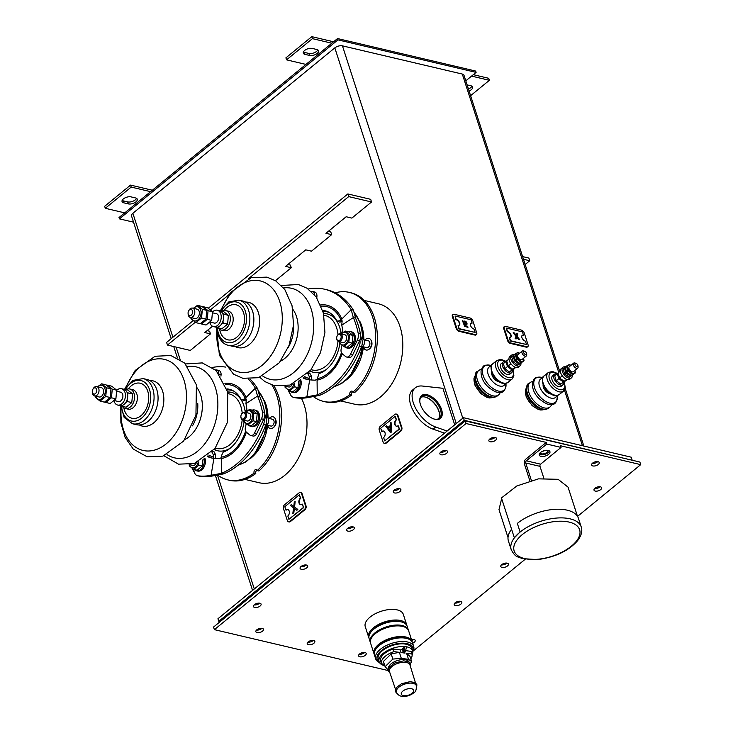 <?xml version="1.0" encoding="UTF-8"?>
<svg xmlns="http://www.w3.org/2000/svg" width="733" height="733" viewBox="0 0 733 733"><rect width="100%" height="100%" fill="white"/><g stroke="black" fill="none" stroke-linecap="round" stroke-linejoin="round"><path stroke-width="1.1" d="M476.496 334.495L475.974 334.917A2.804 1.53 -129.3 0 1 474.957 335.082L458.977 331.316A2.804 1.53 -129.3 0 1 456.219 328.521L452.353 316.555A2.804 1.53 -129.3 0 1 452.573 314.851L453.095 314.43A2.804 1.53 -129.3 0 1 454.121 314.274L470.1 318.03A2.804 1.53 -129.3 0 1 472.849 320.834L476.716 332.8A2.804 1.53 -129.3 0 1 476.496 334.495A2.804 1.53 -129.3 0 1 475.47 334.66L459.49 330.895A2.804 1.53 -129.3 0 1 456.741 328.1L452.875 316.125A2.804 1.53 -129.3 0 1 453.095 314.43M171.192 338.646L131.528 215.951A5.598 2.73 -17.9 0 1 132.865 213.285L334.816 47.874A5.598 2.73 -17.9 0 1 342.439 45.849L462.303 74.06A5.598 2.73 -17.9 0 1 464.007 75.307L559.774 371.567M527.861 346.59L527.348 347.011A2.804 1.53 -129.3 0 1 526.321 347.176L510.342 343.411A2.804 1.53 -129.3 0 1 507.593 340.616L503.727 328.641A2.804 1.53 -129.3 0 1 503.947 326.945L504.469 326.524A2.804 1.53 -129.3 0 1 505.486 326.359L521.465 330.125A2.804 1.53 -129.3 0 1 524.223 332.919L528.09 344.895A2.804 1.53 -129.3 0 1 527.861 346.59A2.804 1.53 -129.3 0 1 526.844 346.746L510.864 342.989A2.804 1.53 -129.3 0 1 508.106 340.194L504.24 328.219A2.804 1.53 -129.3 0 1 504.469 326.524M521.978 362.331L519.083 364.099L514.566 360.737L512.953 355.743L513.76 355.239M512.953 355.743L511.68 356.788L513.292 361.781L517.81 365.144L521.988 362.478M517.81 365.144L519.083 364.099M513.292 361.781L514.566 360.737M523.609 358.226L524.058 360.783L521.154 362.404L516.637 359.042L515.024 354.048L517.929 352.426L519.578 353.251M519.505 353.306A4.939 2.703 50.7 0 0 516.279 355.762A4.939 2.703 50.7 0 0 521.273 361.195A4.939 2.703 50.7 0 0 523.564 358.263M515.024 354.048L513.751 355.093L515.363 360.086L519.88 363.449L524.058 360.783M519.88 363.449L521.154 362.404M515.363 360.086L516.637 359.042M522.263 351.052L517.91 354.616A3.198 1.75 50.7 0 0 517.654 356.55A3.198 1.75 50.7 0 0 520.806 359.747A3.198 1.75 50.7 0 0 521.969 359.564L526.321 356A3.198 1.75 -129.3 0 1 525.149 356.183A3.198 1.75 -129.3 0 1 522.382 353.828A3.198 1.75 -129.3 0 1 522.263 351.052A3.198 1.75 -129.3 0 1 523.646 350.933L524.663 351.263A1.997 1.099 -129.3 0 1 526.578 353.608A1.997 1.099 -129.3 0 1 525.607 354.552A1.997 1.099 -129.3 0 1 523.619 352.481A1.997 1.099 -129.3 0 1 524.663 351.263M514.044 354.845A6.799 3.729 50.7 0 0 511.487 355.221A6.799 3.729 50.7 0 0 510.745 356.403A6.799 3.729 50.7 0 0 513.741 363.751A6.799 3.729 50.7 0 0 520.109 365.749A6.799 3.729 50.7 0 0 520.98 363.311M511.487 355.221L509.829 356.577A6.799 3.729 50.7 0 0 509.087 357.759A6.799 3.729 50.7 0 0 512.083 365.107A6.799 3.729 50.7 0 0 518.451 367.105L520.109 365.749M511.716 372.611L509.856 374.142A6.799 3.729 -129.3 0 1 502.664 371.246A6.799 3.729 -129.3 0 1 501.235 363.623L503.104 362.093A6.799 3.729 50.7 0 0 504.524 369.716A6.799 3.729 50.7 0 0 511.716 372.611A6.799 3.729 50.7 0 0 512.587 370.66A6.799 3.729 50.7 0 0 512.587 370.183M526.578 353.608L526.715 354.671A3.198 1.75 -129.3 0 1 526.321 356M505.33 383.496A11.838 6.487 -129.3 0 1 491.568 380.326A11.838 6.487 -129.3 0 1 491.174 366.216M499.017 381.646A6.405 3.509 -129.3 0 1 497.872 381.417A6.405 3.509 -129.3 0 1 491.742 373.931A6.405 3.509 -129.3 0 1 491.751 372.767M500.199 392.503A15.714 8.613 -129.3 0 1 498.587 394.895A15.714 8.613 -129.3 0 1 481.966 388.188A15.714 8.613 -129.3 0 1 478.667 370.577A15.714 8.613 -129.3 0 1 481.334 369.469M122.319 405.413L121.678 406.192L126.103 407.236L131.784 402.582L132.581 393.942L127.698 389.947L123.501 389.159M121.678 406.192L120.908 405.679M127.203 399.43L127.359 401.537L125.783 402.49M126.928 392.063L128.156 392.897L127.652 394.739M128.156 392.897L132.581 393.942M127.359 401.537L131.784 402.582M114.348 400.566L118.453 401.537A4.801 3.262 -76.8 0 0 122.521 398.331A4.801 3.262 -76.8 0 0 121.577 392.641A4.801 3.262 -76.8 0 0 120.652 392.192L116.785 391.275M228.302 345.28A23.199 15.787 103.2 0 0 248.982 326.313A23.199 15.787 103.2 0 0 238.931 300.109L242.925 301.052A23.199 15.787 103.2 0 1 252.977 327.257A23.199 15.787 103.2 0 1 232.297 346.223L228.302 345.28C224.087 344.492 220.706 341.166 218.159 335.302L216.656 327.22M221.925 311.113A10.005 6.808 103.2 0 1 225.636 310.545A10.005 6.808 103.2 0 1 229.97 321.842A10.005 6.808 103.2 0 1 221.054 330.015A10.005 6.808 103.2 0 1 217.985 327.853M124.812 389.269L132.985 380.409L143.137 378.576L147.131 379.52A23.199 15.787 103.2 0 1 153.637 383.753A23.199 15.787 103.2 0 1 155.469 410.993A23.199 15.787 103.2 0 1 136.494 424.691L132.499 423.747L124.161 417.462L120.853 405.679M126.131 389.58A10.005 6.808 103.2 0 1 129.833 389.012A10.005 6.808 103.2 0 1 132.636 390.836A10.005 6.808 103.2 0 1 133.433 402.573A10.005 6.808 103.2 0 1 125.251 408.483A10.005 6.808 103.2 0 1 122.191 406.311M551.564 404.598A15.714 8.613 -129.3 0 1 549.961 406.989A15.714 8.613 -129.3 0 1 533.34 400.282A15.714 8.613 -129.3 0 1 530.041 382.672A15.714 8.613 -129.3 0 1 532.699 381.563M556.704 395.591A11.838 6.487 -129.3 0 1 542.942 392.421A11.838 6.487 -129.3 0 1 542.539 378.31M550.382 393.74A6.405 3.509 -129.3 0 1 549.246 393.511A6.405 3.509 -129.3 0 1 543.116 386.025A6.405 3.509 -129.3 0 1 543.116 384.862M294.446 383.377L294.565 386.786L289.48 390.946L292.898 391.752L297.983 387.583L298.798 381.004M285.348 386.181A6.46 4.398 -76.8 0 0 289.81 389.296A6.46 4.398 -76.8 0 0 294.006 383.579M289.48 390.946L285.11 387.372L285.009 386.19M294.565 386.786L297.983 387.583M285.247 386.154L288.701 386.969A4.004 2.721 -76.8 0 0 291.844 384.898A4.004 2.721 -76.8 0 0 292.064 384.376M300.695 379.74A8.402 5.717 103.2 0 1 299.678 388.856A8.402 5.717 103.2 0 1 293.402 392.595L292.265 392.329A8.402 5.717 -76.8 0 0 298.285 389.003A8.402 5.717 -76.8 0 0 299.806 380.354M290.186 391.11A8.402 5.717 -76.8 0 0 292.265 392.329M343.74 346.498L347.167 347.305L352.243 343.145L352.958 335.412L348.596 331.838L345.17 331.032L349.54 334.605L348.826 342.338L343.74 346.498L339.379 342.934L339.269 341.651M341.221 333.891L345.17 331.032M339.608 341.734A6.46 4.398 -76.8 0 0 345.701 343.933A6.46 4.398 -76.8 0 0 347.873 334.697A6.46 4.398 -76.8 0 0 341.441 333.946M349.54 334.605L352.958 335.412M348.826 342.338L352.243 343.145M336.685 338.307A4.004 2.721 -76.8 0 0 336.694 338.463A4.004 2.721 -76.8 0 0 338.573 341.496L342.971 342.522A4.004 2.721 -76.8 0 0 346.535 339.26A4.004 2.721 -76.8 0 0 344.803 334.734L340.405 333.707A4.004 2.721 -76.8 0 0 339.855 333.662A4.004 2.721 -76.8 0 0 337.372 335.567A4.004 2.721 -76.8 0 0 337.299 335.714M350.374 331.527L351.519 331.802A8.402 5.717 103.2 0 1 355.157 341.285A8.402 5.717 103.2 0 1 347.671 348.157L346.526 347.882A8.402 5.717 -76.8 0 0 354.012 341.019A8.402 5.717 -76.8 0 0 350.374 331.527A8.402 5.717 -76.8 0 0 347.973 331.692M344.455 346.663A8.402 5.717 -76.8 0 0 346.526 347.882M338.573 341.496A4.004 2.721 -76.8 0 0 342.137 338.225A4.004 2.721 -76.8 0 0 340.405 333.707M247.946 424.966L251.364 425.772L256.449 421.603L257.164 413.87L252.793 410.306L249.376 409.5L253.746 413.073L253.032 420.806L247.946 424.966L243.576 421.393L243.466 420.119M245.427 412.358L249.376 409.5M243.814 420.201A6.46 4.398 -76.8 0 0 249.907 422.4A6.46 4.398 -76.8 0 0 252.079 413.165A6.46 4.398 -76.8 0 0 245.647 412.413M253.746 413.073L257.164 413.87M253.032 420.806L256.449 421.603M240.891 416.765A4.004 2.721 -76.8 0 0 240.891 416.93A4.004 2.721 -76.8 0 0 242.779 419.954L247.168 420.989A4.004 2.721 -76.8 0 0 250.732 417.718A4.004 2.721 -76.8 0 0 249 413.201L244.611 412.166A4.004 2.721 -76.8 0 0 244.052 412.12A4.004 2.721 -76.8 0 0 241.569 414.035A4.004 2.721 -76.8 0 0 241.496 414.182M254.58 409.994L255.716 410.26A8.402 5.717 103.2 0 1 259.354 419.752A8.402 5.717 103.2 0 1 251.868 426.615L250.723 426.349A8.402 5.717 -76.8 0 0 258.218 419.478A8.402 5.717 -76.8 0 0 254.58 409.994A8.402 5.717 -76.8 0 0 252.179 410.159M248.652 425.131A8.402 5.717 -76.8 0 0 250.723 426.349M242.779 419.954A4.004 2.721 -76.8 0 0 246.343 416.683A4.004 2.721 -76.8 0 0 244.611 412.166M198.643 461.845L198.762 465.244L193.686 469.413L197.104 470.22L202.18 466.051L203.004 459.472M189.545 464.649A6.46 4.398 -76.8 0 0 194.007 467.764A6.46 4.398 -76.8 0 0 198.203 462.047M193.686 469.413L189.316 465.84L189.206 464.658M198.762 465.244L202.18 466.051M189.453 464.621L192.907 465.437A4.004 2.721 -76.8 0 0 196.05 463.357A4.004 2.721 -76.8 0 0 196.27 462.844M204.892 458.207A8.402 5.717 103.2 0 1 203.884 467.315A8.402 5.717 103.2 0 1 197.608 471.062L196.462 470.797A8.402 5.717 -76.8 0 0 202.491 467.471A8.402 5.717 -76.8 0 0 204.012 458.812M194.392 469.578A8.402 5.717 -76.8 0 0 196.462 470.797M213.312 475.827L211.086 475.296A80.007 54.434 103.2 0 1 198.002 475.827A7.999 5.443 103.2 0 1 197.635 475.763L199.862 476.285A7.999 5.443 -76.8 0 0 200.228 476.349A80.007 54.434 -76.8 0 0 213.312 475.827L223.657 473.857L221.43 473.335A80.007 54.434 -76.8 0 0 263.523 424.517L265.749 425.039A7.999 5.443 -76.8 0 0 266.061 418.122L264.32 417.718M197.635 475.763A7.999 5.443 103.2 0 1 194.291 472.217L193.301 469.157M246.847 409.188L244.483 413.027M244.062 421.924A32.545 22.146 103.2 0 1 223.208 452.096L221.485 455.669L221.265 457.713L221.43 473.335L211.086 475.296L213.899 458.336L219.378 458.675L221.265 457.713M207.256 456.412A38.4 26.131 -76.8 0 0 211.361 457.933A38.4 26.131 -76.8 0 0 213.899 458.336M264.063 418.461A7.999 5.443 -76.8 0 0 264.64 412.404A80.007 54.434 -76.8 0 0 259.766 396.571L257.54 396.049A80.007 54.434 103.2 0 1 262.414 411.882A7.999 5.443 103.2 0 1 261.443 418.836L263.669 419.358A7.999 5.443 -76.8 0 0 264.063 418.461A7.999 5.443 103.2 0 1 263.523 424.517M265.749 425.039A80.007 54.434 103.2 0 1 223.657 473.857M263.669 419.358L256.77 433.524L254.543 433.001L261.443 418.836M254.543 433.001A4.801 3.262 103.2 0 1 250.778 435.484L253.004 436.016A4.801 3.262 -76.8 0 0 256.77 433.524M212.451 458.152A38.4 26.131 103.2 0 1 207.778 455.972M264.833 414.31L266.061 418.122M192.321 468.479A80.007 54.434 -76.8 0 0 193.338 470.751A7.999 5.443 103.2 0 0 194.282 472.189M309.115 397.359L306.889 396.837A80.007 54.434 103.2 0 1 293.805 397.359A7.999 5.443 103.2 0 1 293.438 397.295L295.665 397.817A7.999 5.443 -76.8 0 0 296.031 397.891A80.007 54.434 -76.8 0 0 309.115 397.359L319.46 395.399L317.233 394.876A80.007 54.434 -76.8 0 0 359.326 346.049L361.543 346.572A7.999 5.443 -76.8 0 0 361.864 339.663L360.114 339.251M342.641 330.73L340.277 334.56M339.865 343.456A32.545 22.146 103.2 0 1 319.002 373.628L317.059 379.245L317.233 394.876L306.889 396.837L309.692 379.868L315.172 380.207L317.059 379.254M293.438 397.295A7.999 5.443 103.2 0 1 290.094 393.749L289.104 390.689M303.05 377.944A38.4 26.131 -76.8 0 0 307.154 379.465A38.4 26.131 -76.8 0 0 309.692 379.868M359.857 339.993A7.999 5.443 -76.8 0 0 360.444 333.936A80.007 54.434 -76.8 0 0 355.56 318.104L353.333 317.581A80.007 54.434 103.2 0 1 358.217 333.414A7.999 5.443 103.2 0 1 357.246 340.369L359.472 340.891A7.999 5.443 -76.8 0 0 359.857 339.993A7.999 5.443 103.2 0 1 359.326 346.049M361.543 346.572A80.007 54.434 103.2 0 1 319.46 395.399M359.472 340.891L352.573 355.056L350.347 354.534L357.246 340.369M350.347 354.534A4.801 3.262 103.2 0 1 346.572 357.026L348.798 357.548A4.801 3.262 -76.8 0 0 352.573 355.056M308.281 379.694A38.4 26.131 103.2 0 1 303.599 377.495M360.627 335.842L361.864 339.663M288.197 390.066A80.007 54.434 -76.8 0 0 289.196 392.292A7.999 5.443 103.2 0 0 290.057 393.648M323.006 311.433A32.005 21.77 103.2 0 1 329.419 312.588M339.8 320.706L337.409 321.155L339.901 322.163L341.66 321.558L340.075 320.495L342.329 321.027M342.787 332.553A38.4 26.131 -76.8 0 0 341.761 325.168L342.1 320.926L341.441 320.028L340.075 320.495M341.633 320.055L341.825 319.02L351.189 309.683A80.007 54.434 -76.8 0 0 324.582 289.223A80.007 54.434 -76.8 0 0 308.217 288.994M346.572 357.026A4.801 3.262 103.2 0 1 345.628 356.55L342.32 353.847A4.801 3.262 103.2 0 1 341.212 348.807A38.4 26.131 -76.8 0 0 341.972 345.27M324.582 289.223L326.808 289.746A80.007 54.434 103.2 0 1 353.416 310.206L351.189 309.683L353.333 317.581L341.761 325.168M315.621 296.159L316.922 296.462A4.801 3.262 -76.8 0 0 314.686 292L312.46 291.477A4.801 3.262 103.2 0 1 314.714 295.014M316.922 296.462L316.803 297.781M322.712 310.416A32.545 22.146 103.2 0 1 328.421 312.029A32.545 22.146 103.2 0 1 336.511 320.303L337.409 321.155M355.56 318.104L353.416 310.206M309.207 379.951L309.179 376.276L311.424 376.231L311.278 380.006M311.424 376.231L309.885 373.289A32.005 21.77 103.2 0 1 308.593 372.657M312.46 291.477A4.801 3.262 103.2 0 0 311.791 291.422L311.305 291.45M309.885 373.289L307.631 373.335L309.179 376.276M227.203 389.901A32.005 21.77 103.2 0 1 233.616 391.046M244.007 399.173L241.606 399.622L244.098 400.63L245.867 400.026L244.272 398.963L246.535 399.494M246.984 411.021A38.4 26.131 -76.8 0 0 245.958 403.636L246.297 399.393L245.637 398.486L244.272 398.963M245.83 398.523L246.031 397.488L255.386 388.151A80.007 54.434 -76.8 0 0 248.34 379.062M250.778 435.484A4.801 3.262 103.2 0 1 249.825 435.017L246.526 432.314A4.801 3.262 103.2 0 1 245.418 427.275A38.4 26.131 -76.8 0 0 246.178 423.738M225.911 367.123A80.007 54.434 -76.8 0 0 212.414 367.453M250.063 379.08A80.007 54.434 103.2 0 1 257.613 388.673L255.386 388.151L257.54 396.049L245.958 403.636M226.909 388.884A32.545 22.146 103.2 0 1 232.627 390.497A32.545 22.146 103.2 0 1 240.717 398.761L241.606 399.622M259.766 396.571L257.613 388.673M213.358 458.4L213.33 454.726L215.566 454.68L215.484 458.473M215.566 454.68L214.027 451.739A32.005 21.77 103.2 0 1 212.781 451.134M219.827 374.627L221.064 374.92A4.801 3.262 -76.8 0 0 218.828 370.449L216.602 369.927A4.801 3.262 103.2 0 0 215.942 369.872L215.484 369.899M216.602 369.927A4.801 3.262 103.2 0 1 218.855 373.409M214.027 451.739L211.773 451.785L213.33 454.726M221.064 374.92L220.945 376.176M325.617 369.918A30.007 20.414 103.2 0 1 313.339 372.291A30.007 20.414 103.2 0 1 309.995 371.035M323.537 313.513A30.007 20.414 103.2 0 1 327.092 313.88A30.007 20.414 103.2 0 1 340.836 332.351M327.468 313.971A30.007 20.414 -76.8 0 0 323.583 313.724M310.132 370.861A30.007 20.414 -76.8 0 0 313.724 372.373M229.823 448.385A30.007 20.414 103.2 0 1 217.545 450.758A30.007 20.414 103.2 0 1 214.192 449.494M227.734 391.972A30.007 20.414 103.2 0 1 231.298 392.347A30.007 20.414 103.2 0 1 245.042 410.819M231.674 392.439A30.007 20.414 -76.8 0 0 227.789 392.192M214.329 449.329A30.007 20.414 -76.8 0 0 217.921 450.841M264.237 400.2A39.206 26.672 103.2 0 1 265.676 403.718A39.206 26.672 103.2 0 1 268.067 418.204M267.646 425.378A39.206 26.672 103.2 0 1 250.53 458.418M360.031 321.732A39.206 26.672 103.2 0 1 361.644 325.736A39.206 26.672 103.2 0 1 363.861 339.736L368.259 340.772A3.5 2.382 103.2 0 1 369.78 344.73A3.5 2.382 103.2 0 1 366.656 347.589L362.23 346.544M363.449 346.911A39.206 26.672 103.2 0 1 346.333 379.951M364.347 300.457L378.466 303.783A51.603 35.111 103.2 0 1 400.044 326.661A51.603 35.111 103.2 0 1 392.98 381.93A51.603 35.111 103.2 0 1 354.818 404.25L340.689 400.924M313.605 396.727A56.01 38.107 -76.8 0 0 323.555 401.409A56.01 38.107 -76.8 0 0 349.87 394.675A2.401 1.631 103.2 0 1 350.227 392.118A2.401 1.631 103.2 0 1 351.987 391.101A2.401 1.631 103.2 0 1 352.976 392.128A56.01 38.107 -76.8 0 0 375.589 334.523A56.01 38.107 -76.8 0 0 349.229 292.375A56.01 38.107 -76.8 0 0 335.219 292.824M352.976 392.128L354.69 392.531A56.01 38.107 -76.8 0 0 377.303 334.926A56.01 38.107 -76.8 0 0 350.942 292.779L349.229 292.375M323.555 401.409L325.269 401.812A56.01 38.107 -76.8 0 0 351.583 395.078A2.401 1.631 103.2 0 1 352.756 391.679M349.87 394.675L351.583 395.078M365.034 340.011A6.001 4.086 103.2 0 1 368.003 338.27A6.001 4.086 103.2 0 1 370.623 339.571A6.001 4.086 103.2 0 1 371.429 345.115A6.001 4.086 103.2 0 1 368.232 349.723A6.001 4.086 103.2 0 1 363.431 346.828M361.543 338.683L362.67 338.939A4.004 2.721 103.2 0 1 364.484 342.998A4.004 2.721 103.2 0 1 361.47 346.773M339.214 334.312A3.198 2.181 103.2 0 1 341.157 337.134A3.198 2.181 103.2 0 1 338.893 340.579A3.198 2.181 103.2 0 1 336.676 338.16A3.198 2.181 103.2 0 1 337.226 335.842A3.198 2.181 103.2 0 1 339.214 334.312M301.391 398.202A51.603 35.111 103.2 0 1 304.25 405.12A51.603 35.111 103.2 0 1 297.177 460.397A51.603 35.111 103.2 0 1 259.024 482.708L244.895 479.382M217.811 475.186A56.01 38.107 -76.8 0 0 227.761 479.877A56.01 38.107 -76.8 0 0 254.076 473.133A2.401 1.631 103.2 0 1 254.424 470.586A2.401 1.631 103.2 0 1 256.193 469.569A2.401 1.631 103.2 0 1 257.182 470.595A56.01 38.107 -76.8 0 0 271.97 385.045M257.182 470.595L258.896 470.998A56.01 38.107 -76.8 0 0 273.766 385.567M227.761 479.877L229.475 480.28A56.01 38.107 -76.8 0 0 255.79 473.536A2.401 1.631 103.2 0 1 256.962 470.137M254.076 473.133L255.79 473.536M269.231 418.479A6.001 4.086 103.2 0 1 272.209 416.738A6.001 4.086 103.2 0 1 274.82 418.039A6.001 4.086 103.2 0 1 275.635 423.582A6.001 4.086 103.2 0 1 272.429 428.182A6.001 4.086 103.2 0 1 267.627 425.296M268.04 418.195L272.465 419.239A3.5 2.382 103.2 0 1 273.977 423.188A3.5 2.382 103.2 0 1 270.862 426.056L266.436 425.012M265.74 417.141L266.867 417.407A4.004 2.721 103.2 0 1 268.69 421.466A4.004 2.721 103.2 0 1 265.676 425.232M243.411 412.78A3.198 2.181 103.2 0 1 245.353 415.602A3.198 2.181 103.2 0 1 243.09 419.038A3.198 2.181 103.2 0 1 240.882 416.619A3.198 2.181 103.2 0 1 241.423 414.31A3.198 2.181 103.2 0 1 243.411 412.78M631.672 460.113L464.246 420.293L218.791 621.327L219.937 621.593M632.057 459.793L631.223 457.2L463.412 417.691L217.958 618.734L218.791 621.327M463.412 417.691L464.246 420.293M476.102 72.393L475.671 71.064L337.537 38.547L331.838 43.21L119.012 217.536L119.442 218.865L337.968 39.875L476.102 72.393L465.794 80.832M337.537 38.547L337.968 39.875M133.543 222.181L119.442 218.865M464.31 421.677A2.401 1.631 -76.8 0 0 463.916 421.502A2.401 1.631 -76.8 0 0 462.715 421.841A2.401 1.631 -76.8 0 0 461.717 423.802M222.475 619.742A2.401 1.631 -76.8 0 0 222.09 619.568A2.401 1.631 -76.8 0 0 220.89 619.907A2.401 1.631 -76.8 0 0 219.882 621.868M383.661 431.096A3.601 2.446 -76.8 0 0 382.04 431.636L380.619 428.228L395.124 416.353L396.196 419.679A3.601 2.446 -76.8 0 0 394.638 423.39A3.601 2.446 -76.8 0 0 396.333 426.175A3.601 2.446 -76.8 0 0 398.129 425.662L399.201 428.988L384.706 440.863L383.634 437.537A3.601 2.446 -76.8 0 0 385.182 433.826A3.601 2.446 -76.8 0 0 383.487 431.041A3.601 2.446 -76.8 0 0 381.691 431.554M395.124 416.353L396.535 419.762A3.601 2.446 -76.8 0 0 394.986 423.344A3.601 2.446 -76.8 0 0 396.507 426.212M398.129 425.662L399.549 429.071L384.706 440.863M379.254 430.124A2.804 1.906 103.2 0 1 380.317 426.313L394.821 414.438A2.804 1.906 103.2 0 1 396.214 414.044A2.804 1.906 103.2 0 1 397.387 415.281L401.253 427.257A2.804 1.906 103.2 0 1 400.191 431.068L385.695 442.943A2.804 1.906 103.2 0 1 384.303 443.337A2.804 1.906 103.2 0 1 383.13 442.1L379.254 430.124M396.489 414.145A2.804 1.906 103.2 0 1 396.782 414.172A2.804 1.906 103.2 0 1 397.955 415.419L401.821 427.385A2.804 1.906 103.2 0 1 400.759 431.196L386.264 443.071A2.804 1.906 103.2 0 1 384.871 443.474A2.804 1.906 103.2 0 1 384.587 443.373M390.423 426.688L388.609 428.173L390.671 430.977M391.028 422.107L391.633 431.829L390.616 432.662L391.514 431.801L391.028 422.107L390.194 422.794L390.35 425.488L387.977 427.431L386.694 425.662L385.824 426.368L390.497 432.635M386.694 425.662L388.041 427.376M390.68 431.114L388.499 428.145L390.414 426.579L390.68 431.114M475.14 332.406L458.849 328.897L458.079 325.324A3.601 1.97 50.7 0 0 459.399 325.113A3.601 1.97 50.7 0 0 459.261 321.989A3.601 1.97 50.7 0 0 456.146 319.331L455.074 316.005L471.053 319.771L472.125 323.097A3.601 1.97 50.7 0 0 470.815 323.308A3.601 1.97 50.7 0 0 470.943 326.432A3.601 1.97 50.7 0 0 474.068 329.08L475.14 332.406L459.16 328.641L458.079 325.324M459.224 325.223A3.601 1.97 50.7 0 0 458.867 322.089A3.601 1.97 50.7 0 0 455.834 319.588L455.074 316.005M472.125 323.097L471.823 323.354A3.601 1.97 50.7 0 0 470.668 323.445M465.647 324.105L466.087 323.207L464.777 321.934L463.641 322.328M467.984 327.294L464.704 326.469L462.404 320.568L464.804 326.377L467.984 327.294L467.645 326.258L465.253 325.892L464.612 324.902L466.958 324.655L464.438 324.792M463.375 321.485L463.833 321.127L463.375 321.485M466.591 324.875L467.058 323.262L466.161 321.787L464.887 320.99L463.476 321.402L462.404 320.568M463.751 322.245L464.878 321.851L466.188 323.125L465.748 324.023L464.282 323.904L463.943 322.053M463.943 321.036L463.476 321.402M466.087 323.207L465.748 324.023M447.121 431.041L435.659 427.018A24.803 13.588 -129.3 0 1 415.565 408.153A24.803 13.588 -129.3 0 1 415.29 387.803A24.803 13.588 -129.3 0 1 422.41 386.044L442.888 388.288L454.698 424.828M371.539 201.987L348.706 196.609L347.845 193.952L370.678 199.33L371.539 201.987L351.858 218.104L346.15 216.757L325.956 233.305L331.664 234.642L311.47 251.19L305.762 249.843L285.568 266.381L291.276 267.728L275.443 280.693M328.283 231.39L330.803 231.985L331.664 234.642M287.895 264.476L290.415 265.071L291.276 267.728M207.109 330.638L209.629 331.234L210.49 333.891L190.296 350.438L167.463 345.06L166.602 342.403L193.127 320.678M300.695 492.603A2.804 1.906 103.2 0 1 300.988 492.64A2.804 1.906 103.2 0 1 302.152 493.886L306.027 505.852A2.804 1.906 103.2 0 1 304.965 509.664L290.46 521.539A2.804 1.906 103.2 0 1 289.068 521.942A2.804 1.906 103.2 0 1 288.793 521.841M299.321 494.821L300.393 498.147A3.601 2.446 -76.8 0 0 298.844 501.858A3.601 2.446 -76.8 0 0 300.539 504.643A3.601 2.446 -76.8 0 0 302.335 504.13L303.407 507.456L288.903 519.33L287.831 516.005A3.601 2.446 -76.8 0 0 289.388 512.294A3.601 2.446 -76.8 0 0 287.693 509.508A3.601 2.446 -76.8 0 0 285.897 510.021L284.825 506.695L299.321 494.821L300.741 498.229A3.601 2.446 -76.8 0 0 299.183 501.812A3.601 2.446 -76.8 0 0 300.713 504.67M302.335 504.13L303.746 507.538L288.903 519.33M287.858 509.554A3.601 2.446 -76.8 0 0 286.236 510.104L285.897 510.021M305.45 505.715A2.804 1.906 103.2 0 1 304.397 509.527L289.892 521.401A2.804 1.906 103.2 0 1 288.5 521.804A2.804 1.906 103.2 0 1 287.327 520.558L283.46 508.592A2.804 1.906 103.2 0 1 284.523 504.78L299.018 492.906A2.804 1.906 103.2 0 1 300.411 492.503A2.804 1.906 103.2 0 1 301.584 493.749L305.45 505.715L306.027 505.852M295.152 501.473L294.593 507.025L297.845 509.481L296.902 510.26L297.735 509.453L294.483 506.998L295.152 501.473L294.263 502.206L293.759 506.567L291.267 504.661L290.323 505.431L293.53 507.841L292.843 513.466L293.731 512.734L294.245 508.29L296.783 510.232M294.354 508.372L293.851 512.761L292.843 513.466M291.267 504.661L293.768 506.512M526.505 344.501L510.214 340.992L509.453 337.409A3.601 1.97 50.7 0 0 510.764 337.207A3.601 1.97 50.7 0 0 510.635 334.083A3.601 1.97 50.7 0 0 507.52 331.426L506.439 328.1L522.427 331.866L523.499 335.192A3.601 1.97 50.7 0 0 522.189 335.402A3.601 1.97 50.7 0 0 522.317 338.518A3.601 1.97 50.7 0 0 525.433 341.175L526.505 344.501L510.525 340.735L509.453 337.409M510.599 337.317A3.601 1.97 50.7 0 0 510.232 334.184A3.601 1.97 50.7 0 0 507.209 331.683L506.439 328.1M523.499 335.192L523.188 335.448A3.601 1.97 50.7 0 0 522.043 335.54M516.197 338.893L515.107 338.747L515.922 336.209L513.173 332.755L516.023 336.117L515.207 338.664L516.197 338.893L516.747 336.96L518.707 339.48L519.77 339.736L517.031 336.3L517.846 333.753L516.866 333.515L516.316 335.467L514.337 332.919L513.274 332.672M516.252 335.393L516.866 333.515M519.77 339.736L518.607 339.571L516.701 337.116M122.136 200.439A5.598 2.73 162.1 0 0 123.107 200.824L127.679 201.896A5.598 2.73 162.1 0 0 136.549 198.331M152.345 190.232L130.547 185.101L104.654 206.303L105.305 208.3L131.198 187.089L150.604 191.661M130.547 185.101L131.198 187.089M124.711 212.863L105.305 208.3M123.758 202.812A5.598 2.73 -17.9 0 1 122.054 201.566A5.598 2.73 -17.9 0 1 124.821 197.974A5.598 2.73 -17.9 0 1 131.005 196.875L135.568 197.956A5.598 2.73 -17.9 0 1 137.273 199.202A5.598 2.73 -17.9 0 1 134.515 202.794A5.598 2.73 -17.9 0 1 128.321 203.893L123.758 202.812L123.107 200.824M468.433 89.005A5.598 2.73 162.1 0 0 471.896 86.164M303.38 51.988A5.598 2.73 162.1 0 0 304.351 52.373L308.923 53.445A5.598 2.73 162.1 0 0 317.783 49.89M311.791 36.65L285.897 57.861L286.548 59.849L312.432 38.647L311.791 36.65L333.588 41.781M471.566 76.104L489.378 80.3L488.737 78.303L473.316 74.674M305.954 64.422L286.548 59.849M312.432 38.647L331.838 43.21M489.378 80.3L470.595 95.684M305.001 54.37A5.598 2.73 -17.9 0 1 303.297 53.124A5.598 2.73 -17.9 0 1 306.064 49.523A5.598 2.73 -17.9 0 1 312.249 48.433L316.812 49.505A5.598 2.73 -17.9 0 1 318.516 50.751A5.598 2.73 -17.9 0 1 315.749 54.352A5.598 2.73 -17.9 0 1 309.564 55.442L305.001 54.37L304.351 52.373M467.104 84.881L470.925 85.788A5.598 2.73 -17.9 0 1 472.629 87.035A5.598 2.73 -17.9 0 1 469.083 91.002M523.463 259.262L529.748 260.737L525.158 264.494M522.611 256.596L528.887 258.08L529.748 260.737M347.845 193.952L208.328 308.226M348.706 196.609L248.597 278.604M228.778 294.84L210.49 309.821M195.299 322.263L167.463 345.06M210.49 333.891L204.782 332.553L212.497 326.231M415.29 387.803L412.697 389.929A24.803 13.588 50.7 0 0 412.972 410.278A24.803 13.588 50.7 0 0 433.066 429.135L444.528 433.157M427.027 394.693A14.797 8.109 50.7 0 0 419.807 401.702A14.797 8.109 50.7 0 0 433.982 419.01A14.797 8.109 50.7 0 0 441.733 410.049A14.797 8.109 50.7 0 0 427.027 394.693M419.853 402.06A14 7.669 -129.3 0 1 421.612 396.58A14 7.669 -129.3 0 1 426.725 395.774A14 7.669 -129.3 0 1 438.847 406.1A14 7.669 -129.3 0 1 439.36 418.25A14 7.669 -129.3 0 1 434.248 419.056A14 7.669 -129.3 0 1 433.643 418.891M425.781 397.213A14.797 8.109 -129.3 0 1 439.562 414.044M438.508 418.79A14 7.669 50.7 0 0 439.525 413.696A14 7.669 50.7 0 0 426.111 397.323A14 7.669 50.7 0 0 420.916 397.313M539.286 454.176A5.598 2.73 162.1 0 0 544.903 454.313A5.598 2.73 162.1 0 0 549.384 450.914M547.808 450.328A4.004 1.952 -17.9 0 1 547.872 450.483A4.004 1.952 -17.9 0 1 544.665 453.571A4.004 1.952 -17.9 0 1 540.258 452.948A4.004 1.952 -17.9 0 1 540.221 452.783M594.683 488.526A4.004 1.952 162.1 0 0 600.116 486.767M592.301 463.393A4.004 1.952 162.1 0 0 597.734 461.634M489.552 439.204A4.004 1.952 162.1 0 0 494.995 437.445M440.57 452.243A4.004 1.952 162.1 0 0 446.012 450.483M393.96 490.414A4.004 1.952 162.1 0 0 399.403 488.654M254.149 604.927A4.004 1.952 162.1 0 0 259.592 603.177M300.75 566.756A4.004 1.952 162.1 0 0 306.192 564.996M256.532 630.059A4.004 1.952 162.1 0 0 261.974 628.309M359.271 654.248A4.004 1.952 162.1 0 0 364.713 652.489M454.863 603.039A4.004 1.952 162.1 0 0 460.306 601.28M411.818 640.642A4.004 1.952 162.1 0 0 413.696 639.451M501.473 564.868A4.004 1.952 162.1 0 0 506.906 563.109M542.484 451.281A4.004 1.952 162.1 0 0 545.095 450.438M307.906 642.154A4.004 1.952 162.1 0 0 313.339 640.395M347.36 528.585A4.004 1.952 162.1 0 0 352.802 526.825M214.393 629.647L213.55 627.054L465.217 420.925L639.882 462.047L640.715 464.64L560.525 445.756L561.057 447.423L546.791 444.061L546.25 442.402L466.06 423.518L214.393 629.647L388.362 670.603M465.217 420.925L466.06 423.518M413.146 651.032L525.176 559.27M577.531 516.389L640.715 464.64M353.086 526.88A4.004 1.952 -17.9 0 1 354.305 527.778A4.004 1.952 -17.9 0 1 351.098 530.857A4.004 1.952 -17.9 0 1 346.691 530.234A4.004 1.952 -17.9 0 1 348.67 527.668A4.004 1.952 -17.9 0 1 353.086 526.88M313.632 640.459A4.004 1.952 -17.9 0 1 314.851 641.348A4.004 1.952 -17.9 0 1 311.644 644.426A4.004 1.952 -17.9 0 1 307.237 643.803A4.004 1.952 -17.9 0 1 309.207 641.238A4.004 1.952 -17.9 0 1 313.632 640.459M507.199 563.164A4.004 1.952 -17.9 0 1 508.418 564.053A4.004 1.952 -17.9 0 1 505.211 567.14A4.004 1.952 -17.9 0 1 500.804 566.517A4.004 1.952 -17.9 0 1 502.774 563.943A4.004 1.952 -17.9 0 1 507.199 563.164M411.479 639.588A4.004 1.952 -17.9 0 1 413.989 639.506A4.004 1.952 -17.9 0 1 415.208 640.395A4.004 1.952 -17.9 0 1 412.652 643.235M460.59 601.335A4.004 1.952 -17.9 0 1 461.808 602.224A4.004 1.952 -17.9 0 1 458.601 605.311A4.004 1.952 -17.9 0 1 454.194 604.688A4.004 1.952 -17.9 0 1 456.173 602.123A4.004 1.952 -17.9 0 1 460.59 601.335M364.997 652.544A4.004 1.952 -17.9 0 1 366.216 653.442A4.004 1.952 -17.9 0 1 363.009 656.521A4.004 1.952 -17.9 0 1 358.602 655.898A4.004 1.952 -17.9 0 1 360.581 653.332A4.004 1.952 -17.9 0 1 364.997 652.544M262.258 628.364A4.004 1.952 -17.9 0 1 263.477 629.253A4.004 1.952 -17.9 0 1 260.27 632.332A4.004 1.952 -17.9 0 1 255.863 631.709A4.004 1.952 -17.9 0 1 257.842 629.143A4.004 1.952 -17.9 0 1 262.258 628.364M306.486 565.051A4.004 1.952 -17.9 0 1 307.695 565.949A4.004 1.952 -17.9 0 1 304.488 569.028A4.004 1.952 -17.9 0 1 300.09 568.405A4.004 1.952 -17.9 0 1 302.06 565.839A4.004 1.952 -17.9 0 1 306.486 565.051M259.876 603.232A4.004 1.952 -17.9 0 1 261.095 604.12A4.004 1.952 -17.9 0 1 257.888 607.199A4.004 1.952 -17.9 0 1 253.481 606.576A4.004 1.952 -17.9 0 1 255.46 604.01A4.004 1.952 -17.9 0 1 259.876 603.232M399.696 488.709A4.004 1.952 -17.9 0 1 400.905 489.598A4.004 1.952 -17.9 0 1 397.698 492.686A4.004 1.952 -17.9 0 1 393.3 492.063A4.004 1.952 -17.9 0 1 395.27 489.497A4.004 1.952 -17.9 0 1 399.696 488.709M446.296 450.538A4.004 1.952 -17.9 0 1 447.515 451.427A4.004 1.952 -17.9 0 1 444.308 454.515A4.004 1.952 -17.9 0 1 439.901 453.892A4.004 1.952 -17.9 0 1 441.88 451.317A4.004 1.952 -17.9 0 1 446.296 450.538M495.288 437.5A4.004 1.952 -17.9 0 1 496.498 438.389A4.004 1.952 -17.9 0 1 493.291 441.477A4.004 1.952 -17.9 0 1 488.893 440.854A4.004 1.952 -17.9 0 1 490.863 438.279A4.004 1.952 -17.9 0 1 495.288 437.5M598.027 461.689A4.004 1.952 -17.9 0 1 599.246 462.578A4.004 1.952 -17.9 0 1 596.039 465.666A4.004 1.952 -17.9 0 1 591.632 465.043A4.004 1.952 -17.9 0 1 593.602 462.468A4.004 1.952 -17.9 0 1 598.027 461.689M600.409 486.822A4.004 1.952 -17.9 0 1 601.628 487.711A4.004 1.952 -17.9 0 1 598.421 490.798A4.004 1.952 -17.9 0 1 594.014 490.175A4.004 1.952 -17.9 0 1 595.984 487.601A4.004 1.952 -17.9 0 1 600.409 486.822M368.956 637.939A20.002 9.74 -17.9 0 1 368.69 637.298A20.002 9.74 -17.9 0 1 368.47 636.143A20.002 9.74 -17.9 0 1 385.879 621.52A20.002 9.74 -17.9 0 1 406.76 624.992A20.002 9.74 -17.9 0 1 406.925 625.67M368.69 637.298L365.254 626.651A20.002 9.74 -17.9 0 1 365.034 625.496A20.002 9.74 -17.9 0 1 382.434 610.882A20.002 9.74 -17.9 0 1 403.315 614.355L406.76 624.992M408.483 630.417A20.002 9.74 162.1 0 0 408.363 629.977A20.002 9.74 162.1 0 0 387.491 626.513A20.002 9.74 162.1 0 0 370.083 641.128A20.002 9.74 162.1 0 0 370.302 642.282A20.002 9.74 162.1 0 0 370.467 642.704M408.363 629.977L407.181 626.321A20.002 9.74 162.1 0 0 402.289 622.198A20.002 9.74 162.1 0 0 370.678 632.414A20.002 9.74 162.1 0 0 368.901 637.472A20.002 9.74 162.1 0 0 369.12 638.626L370.302 642.282M370.678 632.414L371.164 631.754A19.205 9.346 -17.9 0 1 401.501 621.941L402.289 622.198M384.788 665.683A17.601 8.567 -17.9 0 1 379.098 661.688L378.237 659.031A17.601 8.567 -17.9 0 1 386.08 648.192A17.601 8.567 -17.9 0 1 404.845 644.005A17.601 8.567 -17.9 0 1 411.735 648.201L412.597 650.867A17.601 8.567 -17.9 0 1 412.111 654.89M379.263 662.119A18.801 9.153 -17.9 0 1 392.173 644.912A18.801 9.153 -17.9 0 1 412.716 651.307M374.288 654.432A20.002 9.74 -17.9 0 1 374.022 653.79A20.002 9.74 -17.9 0 1 390.057 638.37A20.002 9.74 -17.9 0 1 412.083 641.485A20.002 9.74 -17.9 0 1 412.248 642.163M412.083 641.485L408.647 630.838A20.002 9.74 162.1 0 0 386.621 627.732A20.002 9.74 162.1 0 0 370.577 643.143L374.022 653.79M412.78 651.71A20.002 9.74 162.1 0 0 413.696 646.469A20.002 9.74 162.1 0 0 391.669 643.354A20.002 9.74 162.1 0 0 375.635 658.775A20.002 9.74 162.1 0 0 379.447 662.485M413.696 646.469L412.514 642.814A20.002 9.74 162.1 0 0 407.612 638.69A20.002 9.74 162.1 0 0 376.011 648.907A20.002 9.74 162.1 0 0 374.453 655.119L375.635 658.775M376.011 648.907L376.496 648.247A19.205 9.346 -17.9 0 1 406.833 638.434L407.612 638.69M409.096 662.146A10.803 5.259 162.1 0 0 397.24 660.589A10.803 5.259 162.1 0 0 388.545 668.789M388.774 670.594L385.1 666.645L392.851 659.077L401.317 658.362L408.528 659.324L411.671 661.597L410.343 663.603M405.954 650.675L411.076 651.362L411.937 654.019L406.586 653.305L409.994 656.42L411.671 661.597M406.586 653.305L408.528 659.324M385.1 666.645L383.423 661.459L391.175 653.891L399.375 652.343L401.317 658.362M391.175 653.891L392.851 659.077M399.375 652.343L394.024 651.619L393.163 648.962A15.998 7.788 -17.9 0 0 380.619 661.193L381.481 663.851A15.998 7.788 -17.9 0 1 394.024 651.619M381.481 663.851L384.321 664.235M411.937 654.019A15.998 7.788 -17.9 0 1 410.782 658.848M405.019 653.094L400.942 652.553A1.603 0.779 162.1 0 0 403.086 651.848L403.965 650.986A14.403 7.009 -17.9 0 1 405.532 651.197L404.662 652.049A1.603 0.779 162.1 0 0 404.387 652.718A1.603 0.779 162.1 0 0 405.019 653.094L404.671 652.04M403.086 651.848L402.234 649.181A1.603 0.779 162.1 0 1 400.081 649.887L393.163 648.962M405.532 651.197L406.467 646.79A17.601 8.567 -17.9 0 1 412.597 650.867M379.098 661.688A17.601 8.567 -17.9 0 1 386.529 651.087A17.601 8.567 -17.9 0 1 404.9 646.579L403.965 650.986M403.892 648.87A0.797 0.486 97.6 0 1 403.342 650.098A0.797 0.486 97.6 0 1 403.553 648.513A0.797 0.486 97.6 0 1 403.892 648.87M402.234 649.181L404.9 646.579A17.601 8.567 162.1 0 1 406.467 646.79M416.335 685.685L416.344 685.721A10.454 5.085 162.1 0 0 416.335 685.685A10.454 5.085 162.1 0 0 404.818 684.017A10.454 5.085 162.1 0 0 396.443 692.108A10.454 5.085 162.1 0 0 396.452 692.135A10.454 5.085 -17.9 0 1 404.827 684.063A10.454 5.085 -17.9 0 1 416.344 685.721C416.463 689.643 415.693 691.934 414.044 692.575C410.654 695.443 406.714 696.698 402.234 696.35C399.641 696.158 397.707 694.756 396.461 692.154L396.443 692.108M415.474 682.881L409.967 664.978A10.757 5.241 162.1 0 0 398.101 663.264A10.757 5.241 162.1 0 0 389.489 671.593L395.508 689.341M577.952 365.703L578.08 366.766A3.198 1.75 -129.3 0 1 577.686 368.094A3.198 1.75 -129.3 0 1 576.523 368.278A3.198 1.75 -129.3 0 1 573.747 365.923A3.198 1.75 -129.3 0 1 573.637 363.147A3.198 1.75 -129.3 0 1 575.02 363.018L576.037 363.357A1.997 1.099 -129.3 0 1 577.952 365.703A1.997 1.099 -129.3 0 1 576.972 366.647A1.997 1.099 -129.3 0 1 574.984 364.576A1.997 1.099 -129.3 0 1 576.037 363.357M577.686 368.094L573.343 371.658A3.198 1.75 -129.3 0 1 572.171 371.842A3.198 1.75 -129.3 0 1 569.028 368.644A3.198 1.75 -129.3 0 1 569.284 366.711L573.637 363.147M573.343 374.426L570.457 376.194L565.94 372.831L564.328 367.838L565.134 367.334M564.328 367.838L563.054 368.882L564.667 373.876L569.184 377.238L573.362 374.572M569.184 377.238L570.457 376.194M564.667 373.876L565.94 372.831M565.418 366.94A6.799 3.729 50.7 0 0 562.862 367.315A6.799 3.729 50.7 0 0 562.119 368.497A6.799 3.729 50.7 0 0 565.106 375.846A6.799 3.729 50.7 0 0 571.474 377.834A6.799 3.729 50.7 0 0 572.345 375.406M562.862 367.315L561.203 368.672A6.799 3.729 50.7 0 0 560.461 369.853A6.799 3.729 50.7 0 0 563.457 377.202A6.799 3.729 50.7 0 0 569.825 379.199L571.474 377.834M563.091 384.706L561.221 386.236A6.799 3.729 -129.3 0 1 554.038 383.332A6.799 3.729 -129.3 0 1 552.609 375.717L554.469 374.187A6.799 3.729 50.7 0 0 555.898 381.811A6.799 3.729 50.7 0 0 563.091 384.706A6.799 3.729 50.7 0 0 563.961 382.745A6.799 3.729 50.7 0 0 563.961 382.278M560.333 371.109L558.024 372.996L559.636 377.99L564.153 381.352L567.26 379.566M559.636 377.99L562.211 375.882M564.153 381.352L566.6 379.355M566.252 380.235L563.365 382.012L558.848 378.64L557.236 373.647L558.042 373.143M557.236 373.647L554.661 375.754L556.274 380.748L560.791 384.11L566.261 380.381M556.274 380.748L558.848 378.64M560.791 384.11L563.365 382.012M557.025 373.812A6.799 3.729 50.7 0 0 554.469 374.187M574.984 370.312L575.432 372.877L572.528 374.499L568.011 371.127L566.398 366.143L569.303 364.521L570.943 365.346M570.879 365.401A4.939 2.703 50.7 0 0 567.654 367.856A4.939 2.703 50.7 0 0 572.638 373.289A4.939 2.703 50.7 0 0 574.938 370.357M566.398 366.143L565.125 367.187L566.737 372.181L571.254 375.543L575.432 372.877M571.254 375.543L572.528 374.499M566.737 372.181L568.011 371.127M95.876 388.16A3.198 2.181 103.2 0 1 95.574 393.456A3.198 2.181 103.2 0 1 92.285 391.669A3.198 2.181 103.2 0 1 92.825 389.351A3.198 2.181 103.2 0 1 95.876 388.16M92.285 391.669L92.303 392.283A4.801 3.262 -76.8 0 0 93.622 395.435A4.801 3.262 -76.8 0 0 94.566 395.912A4.801 3.262 -76.8 0 0 98.634 392.705A4.801 3.262 -76.8 0 0 97.691 387.024A4.801 3.262 -76.8 0 0 96.765 386.566A4.801 3.262 -76.8 0 0 93.128 388.802L92.825 389.351M189.462 309.839A3.198 2.181 103.2 0 1 192.477 311.131A3.198 2.181 103.2 0 1 190.69 315.483A3.198 2.181 103.2 0 1 188.079 313.202A3.198 2.181 103.2 0 1 188.628 310.884A3.198 2.181 103.2 0 1 189.462 309.839M188.079 313.202L188.106 313.816A4.801 3.262 -76.8 0 0 189.416 316.977A4.801 3.262 -76.8 0 0 190.36 317.444A4.801 3.262 -76.8 0 0 194.639 313.522A4.801 3.262 -76.8 0 0 192.568 308.098A4.801 3.262 -76.8 0 0 190.177 308.776A4.801 3.262 -76.8 0 0 188.922 310.343L188.628 310.884M210.142 322.099L214.256 323.07A4.801 3.262 -76.8 0 0 218.535 319.148A4.801 3.262 -76.8 0 0 216.455 313.724L212.588 312.817M218.113 326.945L217.481 327.733L221.907 328.769L227.587 324.114L228.384 315.474L223.501 311.488L219.295 310.691M223.006 320.972L223.162 323.079L227.587 324.114M223.162 323.079L221.577 324.023M217.481 327.733L216.711 327.211M222.722 313.596L228.384 315.474M223.959 314.43L223.455 316.271M94.566 395.912L99.129 396.984A4.801 3.262 -76.8 0 0 103.408 393.062A4.801 3.262 -76.8 0 0 101.328 387.638L96.765 386.566M95.556 396.141A7.22 4.911 -76.8 0 0 102.354 398.156A7.22 4.911 -76.8 0 0 104.737 388.032A7.22 4.911 -76.8 0 0 97.764 386.804M97.535 386.749L101.667 383.817L106.551 387.812L105.754 396.452L100.073 401.107L95.189 397.121L95.088 396.031M100.073 401.107L104.498 402.151L110.179 397.497L110.976 388.856L106.093 384.862L101.667 383.817M105.754 396.452L110.179 397.497M106.551 387.812L110.976 388.856M105.781 402.454L110.207 403.498L115.887 398.844L111.462 397.799L105.781 402.454L104.947 401.895M115.887 398.844L116.684 390.194L112.259 389.159L111.462 397.799M116.684 390.194L111.801 386.209L107.375 385.164L112.259 389.159M190.36 317.444L194.932 318.525A4.801 3.262 -76.8 0 0 199.211 314.594A4.801 3.262 -76.8 0 0 197.131 309.179L192.568 308.098M191.359 317.682A7.22 4.911 -76.8 0 0 198.157 319.698A7.22 4.911 -76.8 0 0 200.54 309.564A7.22 4.911 -76.8 0 0 193.558 308.336M193.338 308.281L197.47 305.359L202.354 309.344L201.557 317.994L195.876 322.639L190.992 318.653L190.892 317.572M195.876 322.639L200.301 323.684L205.982 319.029L206.779 310.389L201.896 306.394L197.47 305.359M201.557 317.994L205.982 319.029M202.354 309.344L206.779 310.389M201.584 323.986L206.01 325.031L211.69 320.376L207.265 319.331L201.584 323.986L200.75 323.427M211.69 320.376L212.488 311.736L208.062 310.691L207.265 319.331M212.488 311.736L207.604 307.741L203.178 306.696L208.062 310.691M529.849 480.811L524.434 464.053A3.601 2.446 -76.8 0 1 525.799 459.151L546.25 442.402M577.494 516.334L568.057 487.143L558.106 479.309L538.508 478.851L516.829 485.97L501.445 497.945L514.374 537.848A36.806 17.922 -17.9 0 1 520.128 532.039L517.333 523.389A36.806 17.922 162.1 0 1 553.69 509.417A36.806 17.922 162.1 0 1 578.456 518.378L581.251 527.018A36.806 17.922 162.1 0 0 556.484 518.066A36.806 17.922 162.1 0 0 520.128 532.039M501.656 498.605L498.99 509.618L508.015 537.527M519.367 532.662L514.337 537.848M511.561 529.226A36.806 17.922 162.1 0 0 508.418 541.009L511.213 549.658C515.821 558.17 517.645 556.292 522.235 558.61L537.683 559.609C555.367 557.153 568.652 550.868 577.549 540.734C581.388 535.658 582.616 531.086 581.251 527.018M531.352 480.39L525.726 462.99A1.603 1.09 -76.8 0 1 526.331 460.819L540.606 464.172A1.603 1.09 -76.8 0 0 540.001 466.353L543.831 478.218M561.057 447.423L540.606 464.172M540.606 452.435A5.598 2.73 -17.9 0 1 546.149 450.291A5.598 2.73 -17.9 0 1 549.933 451.656A5.598 2.73 -17.9 0 1 545.444 455.972A5.598 2.73 -17.9 0 1 539.277 455.101A5.598 2.73 -17.9 0 1 540.606 452.435M546.791 444.061L526.331 460.819M113.991 400.887A8.402 5.717 -76.8 0 0 114.22 401.62A8.402 5.717 -76.8 0 0 117.628 405.037A8.402 5.717 -76.8 0 0 125.114 398.175A8.402 5.717 -76.8 0 0 121.476 388.682A8.402 5.717 -76.8 0 0 116.712 390.414M117.628 405.037L119.91 405.578A8.402 5.717 -76.8 0 0 127.395 398.706A8.402 5.717 -76.8 0 0 123.758 389.223L121.476 388.682M209.794 322.428A8.402 5.717 -76.8 0 0 210.023 323.152A8.402 5.717 -76.8 0 0 213.422 326.579A8.402 5.717 -76.8 0 0 220.917 319.707A8.402 5.717 -76.8 0 0 217.28 310.224A8.402 5.717 -76.8 0 0 212.506 311.946M213.422 326.579L215.713 327.11A8.402 5.717 -76.8 0 0 223.198 320.248A8.402 5.717 -76.8 0 0 219.561 310.755L217.28 310.224M505.66 361.717A6.799 3.729 50.7 0 0 503.104 362.093M505.862 361.552L503.287 363.66L504.9 368.653L509.417 372.016L512.321 370.394L514.896 368.296L511.991 369.918L507.474 366.546L505.862 361.552L506.668 361.048M509.417 372.016L511.991 369.918M504.9 368.653L507.474 366.546M508.968 359.014L506.659 360.902L508.271 365.895L512.788 369.258L515.895 367.471M508.271 365.895L510.837 363.788M512.788 369.258L515.226 367.26M475.011 375.992A14 7.669 50.7 0 0 474.508 383.02A14 7.669 50.7 0 0 492.558 397.414L489.562 397.955L487.115 397.46L480.775 393.52L474.892 385.091L473.894 378.833L475.021 375.956M475.057 379.419A14 7.669 50.7 0 0 475.543 382.177A14 7.669 50.7 0 0 489.204 396.7M342.439 45.849L462.798 418.195M462.303 74.06L558.738 372.41M564.437 390.048L582.433 445.719M492.759 363.834C490.853 364.283 490.551 367.361 491.87 373.079C494.757 378.503 498 381.801 501.61 382.965C502.746 384 504.863 383.817 507.969 382.406A12.003 6.579 -129.3 0 1 495.279 377.284A12.003 6.579 -129.3 0 1 492.759 363.834L496.91 360.444A12.003 6.579 50.7 0 0 499.42 373.894A12.003 6.579 50.7 0 0 512.11 379.016L513.897 375.919L513.027 369.826M512.761 370.037A10.399 5.699 -129.3 0 1 507.685 377.339A10.399 5.699 -129.3 0 1 497.67 365.116A10.399 5.699 -129.3 0 1 505.834 361.58M505.944 383.707A15.512 8.494 -129.3 0 1 496.241 390.341A15.512 8.494 -129.3 0 1 482.671 373.784A15.512 8.494 -129.3 0 1 491.092 365.565C483.368 364.484 483.56 365.355 481.15 370.128C480.344 377.752 484.275 386.19 495.71 391.898C499.778 392.641 505.495 394.675 505.944 383.707L505.907 383.396M498.587 394.895L497.221 396.012A15.714 8.613 -129.3 0 1 480.601 389.305A15.714 8.613 -129.3 0 1 477.302 371.695L478.667 370.577M221.329 310.975A20.799 14.156 103.2 0 1 243.173 306.733A20.799 14.156 103.2 0 1 239.673 337.482A20.799 14.156 103.2 0 1 218.7 334.074A20.799 14.156 103.2 0 1 217.389 327.669M224.124 310.435A18.004 12.25 103.2 0 1 242.394 310.022A18.004 12.25 103.2 0 1 238.097 336.007A18.004 12.25 103.2 0 1 220.477 332.489A18.004 12.25 103.2 0 1 219.653 329.429M225.636 310.545L228.485 311.213A10.005 6.808 103.2 0 1 232.819 322.511A10.005 6.808 103.2 0 1 223.904 330.684L221.054 330.015M143.137 378.576A23.199 15.787 103.2 0 1 149.642 382.809A23.199 15.787 103.2 0 1 151.474 410.049A23.199 15.787 103.2 0 1 132.499 423.747M125.526 389.434A20.799 14.156 103.2 0 1 146.701 384.303A20.799 14.156 103.2 0 1 142.101 417.709A20.799 14.156 103.2 0 1 121.586 406.137M128.321 388.902A18.004 12.25 103.2 0 1 145.281 386.52A18.004 12.25 103.2 0 1 142.138 414.64A18.004 12.25 103.2 0 1 123.85 407.896M129.833 389.012L132.691 389.681A10.005 6.808 103.2 0 1 135.495 391.504A10.005 6.808 103.2 0 1 136.283 403.251A10.005 6.808 103.2 0 1 128.11 409.151L125.251 408.483M526.386 388.087A14 7.669 50.7 0 0 525.882 395.114A14 7.669 50.7 0 0 543.923 409.509M526.431 391.514A14 7.669 50.7 0 0 526.917 394.272A14 7.669 50.7 0 0 540.578 408.785M548.596 408.107A15.714 8.613 -129.3 0 1 531.975 401.4A15.714 8.613 -129.3 0 1 528.676 383.79C525.973 382.928 524.077 396.397 533.954 404.561L540.853 408.886C543.098 410.031 545.673 409.774 548.596 408.107L549.961 406.989M557.282 395.49L557.318 395.802A15.512 8.494 -129.3 0 1 547.606 402.435A15.512 8.494 -129.3 0 1 534.045 385.87A15.512 8.494 -129.3 0 1 542.457 377.66L542.75 377.761M200.228 476.349L198.002 475.827M246.361 432.168A38.4 26.131 103.2 0 1 221.705 458.51M245.628 431.086A37.017 25.179 103.2 0 1 221.641 457.135A37.017 25.179 103.2 0 1 221.458 457.172M296.031 397.891L293.805 397.359M342.155 353.7A38.4 26.131 103.2 0 1 317.499 380.042M341.422 352.619A37.017 25.179 103.2 0 1 317.435 378.668A37.017 25.179 103.2 0 1 317.252 378.704M360.444 333.936L358.217 333.414M320.697 304.873A38.4 26.131 103.2 0 1 341.825 319.02M321.228 306.147A37.017 25.179 103.2 0 1 340.882 319.854A37.017 25.179 103.2 0 1 340.973 320.055M309.253 378.53A37.017 25.179 103.2 0 1 304.644 376.588M264.64 412.404L262.414 411.882M224.894 383.341A38.4 26.131 103.2 0 1 246.031 397.488M225.425 384.614A37.017 25.179 103.2 0 1 245.088 398.321A37.017 25.179 103.2 0 1 245.17 398.523M213.395 456.98A37.017 25.179 103.2 0 1 208.832 455.065M334.037 386.639A42.001 28.578 -76.8 0 0 361.992 346.645M362.514 338.903A42.001 28.578 -76.8 0 0 354.241 312.606M311.067 369.698L312.093 369.936A28.001 19.049 -76.8 0 0 337.986 341.239M337.986 334.679A28.001 19.049 -76.8 0 0 324.921 315.428L323.904 315.181M262.817 376.093A46.765 31.812 -76.8 0 0 311.882 341.12A46.765 31.812 -76.8 0 0 283.57 287.932M280.565 361.131A30.621 20.836 -76.8 0 0 296.966 337.611A30.621 20.836 -76.8 0 0 292.779 309.244M288.271 347.396A28.001 19.049 -76.8 0 0 293.548 324.966M216.895 330.134A46.765 31.812 -76.8 0 0 219.827 352.894A46.765 31.812 -76.8 0 0 268.672 358.611A46.765 31.812 -76.8 0 0 272.08 288.005A46.765 31.812 -76.8 0 0 221.971 308.584M235.183 346.507A23.245 15.814 -76.8 0 0 258.749 328.613A23.245 15.814 -76.8 0 0 245.637 302.088M238.234 465.098A42.001 28.578 -76.8 0 0 266.198 425.113M266.711 417.37A42.001 28.578 -76.8 0 0 258.437 391.065M215.264 448.165L216.29 448.404A28.001 19.049 -76.8 0 0 242.183 419.707M242.192 413.146A28.001 19.049 -76.8 0 0 229.127 393.887L228.1 393.648M167.014 454.561A46.765 31.812 -76.8 0 0 216.079 419.588A46.765 31.812 -76.8 0 0 187.776 366.399M184.771 439.589A30.621 20.836 -76.8 0 0 201.163 416.078A30.621 20.836 -76.8 0 0 196.985 387.711M192.467 425.864A28.001 19.049 -76.8 0 0 197.745 403.434M121.101 408.593A46.765 31.812 -76.8 0 0 121.531 421.292A46.765 31.812 -76.8 0 0 168.242 442.063A46.765 31.812 -76.8 0 0 178.165 368.708A46.765 31.812 -76.8 0 0 126.168 387.051M139.38 424.966A23.245 15.814 -76.8 0 0 162.955 407.081A23.245 15.814 -76.8 0 0 149.844 380.555M334.816 47.874L456.256 423.555M132.865 213.285L172.924 337.226M176.122 347.094L180.107 359.454M217.536 475.241L254.296 588.966M397.387 415.281L397.955 415.419M401.821 427.385L401.253 427.257M400.191 431.068L400.759 431.196M386.264 443.071L385.695 442.943M475.47 334.66L474.957 335.082M458.977 331.316L459.49 330.895M456.741 328.1L456.219 328.521M452.353 316.555L452.875 316.125M304.397 509.527L304.965 509.664M290.46 521.539L289.892 521.401M301.584 493.749L302.152 493.886M526.844 346.746L526.321 347.176M510.342 343.411L510.864 342.989M508.106 340.194L507.593 340.616M503.727 328.641L504.24 328.219M128.321 203.893L127.679 201.896M308.923 53.445L309.564 55.442M433.066 429.135L435.659 427.018M403.846 695.709A6.45 3.143 -17.9 0 1 404.882 689.835A6.45 3.143 -17.9 0 1 413.641 691.017A6.45 3.143 -17.9 0 1 403.846 695.709M400.081 649.887L400.942 652.553M563.485 391.11L559.343 394.501A12.003 6.579 -129.3 0 1 546.653 389.379A12.003 6.579 -129.3 0 1 544.133 375.928L548.275 372.538A12.003 6.579 50.7 0 0 550.795 385.989A12.003 6.579 50.7 0 0 563.485 391.11L565.262 388.014L564.392 381.92M564.135 382.131A10.399 5.699 -129.3 0 1 559.059 389.434A10.399 5.699 -129.3 0 1 549.044 377.211A10.399 5.699 -129.3 0 1 557.199 373.674M521.264 535.466A34.405 16.749 -17.9 0 1 576.898 525.744A34.405 16.749 -17.9 0 1 546.607 557.786A34.405 16.749 -17.9 0 1 517.095 539.873A34.405 16.749 -17.9 0 1 521.264 535.466M514.374 537.848A36.806 17.922 162.1 0 0 511.213 549.658M540.001 466.353L525.726 462.99M507.969 382.406L512.11 379.016M496.91 360.444L501.033 359.344L506.127 361.387M497.221 396.012C494.299 397.68 491.724 397.937 489.488 396.791L482.589 392.467C472.712 384.303 474.599 370.834 477.302 371.695M238.931 300.109L228.778 301.95L220.606 310.801M543.968 409.509L540.936 410.049L538.489 409.555L532.14 405.615L526.257 397.185L525.268 390.918L526.386 388.05M530.041 382.672L528.676 383.79M557.318 395.802C556.86 406.769 551.143 404.735 547.075 403.993C535.649 398.285 531.718 389.846 532.525 382.223C534.934 377.449 534.742 376.579 542.457 377.66M333.744 386.868L341.761 383.396L349.971 376.276L361.662 352.747L362.762 346.672M363.229 339.177L360.847 323.949L354.085 312.084M259.766 377.312L264.934 381.609L274.252 385.686L290.002 385.082L310.737 370.119L320.504 352.646L324.93 332.461L323.455 313.165L316.235 296.984L307.127 288.261L298.377 284.514L281.39 285.476M216.51 327.211L219.424 355.349L233.534 374.215L242.861 378.301L258.612 377.697L279.346 362.725L289.114 345.261L293.539 325.067L292.064 305.78L284.844 289.599L275.727 280.867L266.986 277.129L251.254 277.679L230.547 292.513L220.413 310.755M237.95 465.336L245.958 461.854L254.177 454.744L265.859 431.215L266.959 425.131M267.426 417.645L265.053 402.417L258.282 390.552M163.963 455.779L178.504 464.163L194.263 463.531L215.016 448.486L227.331 422.529L227.798 392.247L216.153 370.513L202.262 362.908L185.586 363.944M120.707 405.679L120.872 422.712L125.123 437.436L133.232 449.045L147.113 456.778L162.873 456.137L183.626 441.092L195.94 415.144L196.407 384.862L184.753 363.128L170.862 355.514L155.057 356.265L135.174 370.458L124.619 389.223M368.232 349.723A6.799 6.799 0 0 0 370.623 339.571M272.429 428.182A6.799 6.799 0 0 0 274.82 418.039M173.739 346.535L177.413 357.896M215.465 475.635L252.564 590.386M565.189 388.334L583.844 446.049M396.782 414.172L396.214 414.044M384.871 443.474L384.303 443.337M289.068 521.942L288.5 521.804M300.988 492.64L300.411 492.503M464.383 421.612L463.916 421.502M364.09 653.002L362.496 652.627M312.716 640.908L311.131 640.532M261.351 628.813L259.757 628.438M222.557 619.678L222.09 619.568M389.993 673.077L388.499 671.171L388.398 669.357L389.709 666.746L394.666 663.035L403.764 660.79L408.987 662.064L410.517 664.043L410.425 666.471M397.387 693.849L395.463 691.686L395.353 689.909L396.635 687.362L401.455 683.761L410.306 681.58L415.382 682.826L416.885 684.75L416.591 687.636M543.208 385.091L543.199 386.511M548.788 393.337L550.181 393.603M548.275 372.538L552.398 371.439L557.501 373.482M559.343 394.501C556.237 395.912 554.111 396.095 552.984 395.06C549.374 393.896 546.122 390.597 543.245 385.173C541.925 379.456 542.218 376.377 544.133 375.928M491.843 372.996L491.825 374.416M497.414 381.242L498.806 381.508"/></g></svg>
